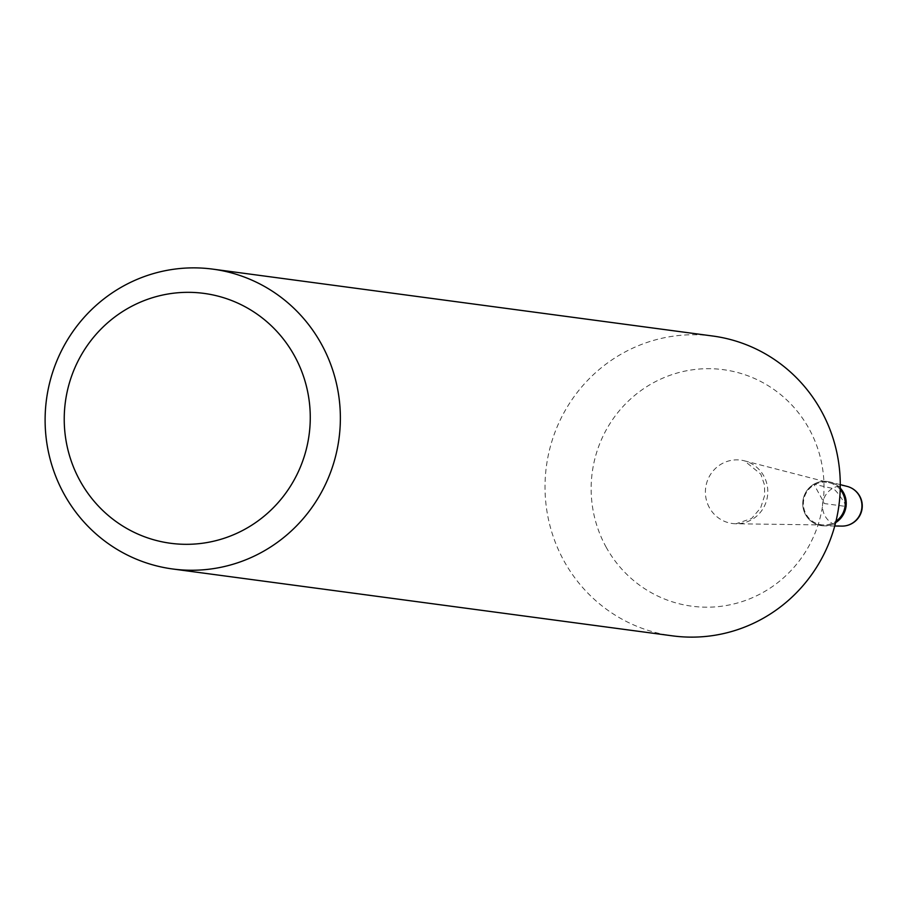 <?xml version="1.0" encoding="UTF-8"?>
<svg xmlns="http://www.w3.org/2000/svg" width="905" height="905" viewBox="0 0 905 905"><rect width="100%" height="100%" fill="white"/><g stroke="black" fill="none" stroke-linecap="round" stroke-linejoin="round"><path stroke-width="0.68" stroke-dasharray="4.53 3.39" d="M805.529 514.606A22.286 21.743 97.6 0 1 840.247 488.112A22.286 21.743 -82.4 0 0 805.529 514.606A22.286 21.743 -82.4 0 0 835.632 522.638A22.286 21.743 97.6 0 1 805.529 514.606M712.71 336.015A151.259 147.56 -82.4 0 0 570.636 401.639A151.259 147.56 -82.4 0 0 563.894 560.772A151.259 147.56 -82.4 0 0 672.596 635.864M606.033 546.959A119.313 116.394 -82.4 0 0 764.555 591.565A119.313 116.394 -82.4 0 0 809.138 428.913A119.313 116.394 -82.4 0 0 650.616 384.308A119.313 116.394 -82.4 0 0 606.033 546.959M840.213 489.537A21.426 20.906 97.6 0 0 806.072 514.153A21.426 20.906 -82.4 0 0 835.971 521.257M846.469 506.517A20.17 3.541 59.8 0 0 832.566 488.429L813.855 484.22L824.5 503.576L846.469 506.517M847.114 486.392A20.159 19.672 -82.4 0 0 825.032 515.918A20.159 19.672 -82.4 0 0 841.797 526.099M709.384 507.637A31.969 31.189 97.6 0 1 711.873 472.489A31.969 31.189 97.6 0 1 744.408 460.826A31.969 31.189 97.6 0 1 763.809 476.007A31.969 31.189 97.6 0 1 763.368 508.056A31.969 31.189 97.6 0 1 735.98 523.769A31.969 31.189 97.6 0 1 709.384 507.637M840.281 484.639L829.942 481.969M834.749 525.997L824.07 525.85M823.901 524.968L735.98 523.769L751.569 518.52L760.63 507.965L764.668 495.454L764.51 484.967L760.833 474.186L744.408 460.826L829.534 482.772"/><path stroke-width="1.36" d="M840.247 488.112A22.286 21.743 97.6 0 1 835.632 522.638A22.286 21.743 -82.4 0 0 840.247 488.112M172.685 568.985L672.596 635.864A151.259 147.56 -82.4 0 0 814.67 570.24A151.259 147.56 -82.4 0 0 821.401 411.108A151.259 147.56 -82.4 0 0 712.71 336.015L212.799 269.136A151.259 147.56 97.6 0 1 321.49 344.228A151.259 147.56 97.6 0 1 314.759 503.361A151.259 147.56 97.6 0 1 172.685 568.985A151.259 147.56 97.6 0 1 63.984 493.892A151.259 147.56 97.6 0 1 70.726 334.76A151.259 147.56 97.6 0 1 212.799 269.136M294.544 355.97A126.055 122.967 97.6 0 1 247.438 527.807A126.055 122.967 97.6 0 1 79.957 480.691A126.055 122.967 97.6 0 1 127.062 308.843A126.055 122.967 97.6 0 1 294.544 355.97M835.971 521.257A21.426 20.906 -82.4 0 0 842.555 492.954A21.426 20.906 97.6 0 0 840.213 489.537M847.114 486.392A20.17 20.17 0 0 1 841.797 526.099A20.159 19.672 -82.4 0 0 847.114 486.392L840.281 484.639M841.797 526.099L834.749 525.997"/></g></svg>
